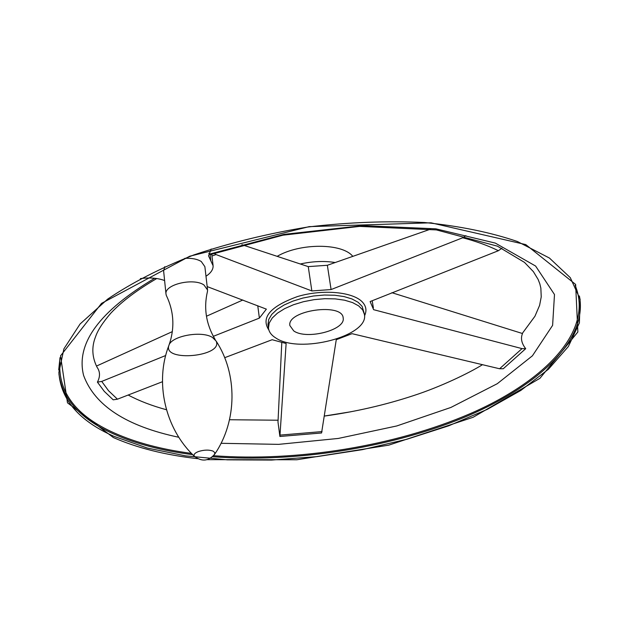 <?xml version="1.0" encoding="UTF-8"?>
<svg xmlns="http://www.w3.org/2000/svg" width="634" height="634" viewBox="0 0 634 634"><rect width="100%" height="100%" fill="white"/><g stroke="black" fill="none" stroke-linecap="round" stroke-linejoin="round"><path stroke-width="0.95" d="M211.193 248.988L208.554 255.851L210.845 260.859L210.084 254.392L208.776 253.449M156.764 278.54C137.182 289.904 121.879 301.435 110.847 313.141C102.859 322.373 97.763 330.235 95.575 336.717C91.494 346.941 91.993 357.132 97.081 367.284C100.188 371.675 100.299 376.62 97.414 382.128L101.725 381.422L165.696 355.516M213.278 336.345L259.377 318.109L257.761 305.723M242.862 300.001L206.438 316.231M172.369 331.614L96.844 365.905M259.377 318.109L266.375 309.138L207.183 286.592M430.613 229.128L327.35 265.281L331.091 289.556L462.701 237.766L465.903 235.65M281.781 342.677L277.993 422.054L279.895 436.477L286.124 343.501L272.152 339.713L224.69 357.695M275.742 337.938C271.312 335.18 268.887 331.867 268.467 328L269.196 323.071L272.224 318.038L277.446 313.148L284.634 308.639L293.447 304.756L303.44 301.705L314.115 299.644L324.901 298.685L335.251 298.883L344.627 300.207L352.567 302.584L358.678 305.889L362.696 309.931L364.455 314.512C368.948 336.178 299.161 354.232 275.742 337.938M501.922 248.211L498.395 250.715L370.121 301.562L373.616 309.685L522.02 348.621L525.705 348.684L503.261 368.75L499.584 368.758L352.029 333.674L336.266 339.689L321.565 432.982L279.895 436.477M210.084 254.392L211.241 254.313M162.447 381.723L117.441 399.19L113.193 399.824L104.253 391.344L97.414 382.128M525.705 348.684C521.536 343.343 520.474 338.287 522.503 333.532L391.867 292.694M214.054 253.331L216.051 254.559L311.849 290.935L308.251 266.613L241.919 244.7M331.091 289.556L311.849 290.935M327.35 265.281L308.251 266.613M211.74 254.139L213.032 265.099M207.524 289.548L204.877 266.676L201.271 261.509C197.214 259.044 191.714 257.99 184.763 258.347M164.785 266.652L163.627 270.972M164.61 280.553L164.475 280.497C157.604 278.001 149.569 277.375 140.383 278.611M205.987 276.234C210.868 273.016 213.246 269.529 213.111 265.765L210.845 260.859M215.243 339.697C206.129 324.307 203.538 308.227 207.453 291.474L207.58 290.015L203.958 284.967C193.544 277.597 164.444 284.484 165.973 293.891L166.267 295.309C174.009 311.429 174.929 328.032 169.016 345.126M293.748 330.924L289.865 325.543C286.853 310.288 342.836 302.426 343.176 318.054C345.728 330.052 306.539 340.141 293.748 330.924M277.43 256.191C300.223 242.917 341.995 243.076 352.623 256.152M268.467 328L267.992 324.41L268.713 319.465L271.732 314.416L276.947 309.511L284.127 304.986L292.932 301.102L302.909 298.043L313.568 295.983L324.346 295.032L334.689 295.23L344.056 296.569L351.989 298.963L358.099 302.275L362.109 306.341L364.336 313.806M268.879 330.037C260.693 317.61 270.211 306.46 297.425 296.585C322.88 288.882 353.804 291.862 362.807 302.489C366.278 306.555 366.848 311.001 364.526 315.819M209.489 254.099L283.984 234.366L362.624 225.617L435.835 228.826L495.32 243.099L535.603 266.042L554.488 294.525L552.61 325.369L532.417 355.809L497.294 383.697L450.893 407.448L396.757 425.961L338.255 438.451L278.619 444.363L221.06 443.301M178.812 437.278C126.459 426.23 94.728 405.617 83.609 375.455C75.628 343.612 99.316 311.223 154.68 278.271M522.02 348.621L499.584 368.758M322.048 431.588L280.165 435.098M117.441 399.19L108.501 390.687L101.725 381.422M211.954 256.025L216.051 254.559M462.701 237.766C476.221 241.324 488.117 245.643 498.395 250.715M575.125 285.332C594.106 330.774 544.907 381.161 470.238 413.63C394.816 446.138 297.053 461.988 213.539 455.711M191.476 453.397C162.027 449.53 136.334 442.746 114.413 433.03C76.254 416.055 58.059 392.359 59.842 361.943M197.649 458.675C165.3 455.022 137.206 447.984 113.391 437.563L67.489 402.82L60.531 355.856L101.527 303.377L189.732 256.223L309.154 226.639L431.001 222.811L525.76 244.589L575.624 284.42L577.859 331.986L539.93 378.324L473.13 417.283L388.729 445.155L296.894 459.753L207.215 459.65M114.104 436.398C79.115 420.936 60.705 399.618 58.875 372.443L63.915 348.843L80.074 324.006L107.637 299.137C131.492 282.946 160.243 268.198 193.909 254.908C229.785 242.877 267.794 233.574 307.934 227.004C348.264 222.265 387.105 220.767 424.447 222.51C459.912 226.084 490.914 232.424 517.463 241.538L549.432 258.046L570.307 277.676L580.126 299.193L579.389 322.857L568.381 346.513L548.402 369.273L520.863 390.425L487.174 409.413L448.698 425.818L406.703 439.314L362.426 449.649L317.008 456.623L271.598 460.062L227.36 459.84L185.493 455.854L147.278 448.04L114.104 436.398M579.365 295.975L579.563 296.744C587.639 341.583 535.302 388.428 461.433 418.519C386.851 448.571 293.027 462.875 212.556 456.71M192.712 454.649C162.566 450.829 136.302 443.974 113.914 434.084C80.875 419.415 62.544 399.388 58.922 374.02M58.708 369.939L60 357.616M212.469 337.454C201.604 330.306 171.006 336.02 168.842 345.57C162.946 362.41 223.818 356.498 216.099 341.029L212.469 337.454M214.379 454.665L214.878 452.747L213.175 451.17C209.061 449.657 204.188 449.768 198.553 451.503C194.804 452.977 193.402 454.554 194.337 456.25L195.169 457.011M300.595 263.918C312.721 261.295 324.164 260.812 334.926 262.484M210.71 254.503L282.994 235.182L359.565 226.401L436.406 229.912L497.428 246.166L524.484 262.381L533.36 271.614L538.139 279.467L539.827 283.858L540.857 288.153L541.23 296.91L539.597 305.374L534.953 316.231L522.281 333.444M482.545 364.645C469.564 372.8 440.527 386.891 413.273 395.695C384.909 405.023 355.294 411.815 324.418 416.07M278.072 420.223L229.524 419.74M166.457 409.746C151.898 405.792 139.139 400.886 128.171 395.022M372.19 300.698L373.386 307.902M324.426 416.031L351.03 411.743M165.973 293.891L163.572 270.464M168.842 345.57C154.641 381.874 164.816 428.56 194.337 456.242C201.794 461.948 208.586 461.251 214.728 454.15C237.354 421.142 237.663 373.798 216.099 341.029M343.113 317.65L343.176 318.054"/></g></svg>
